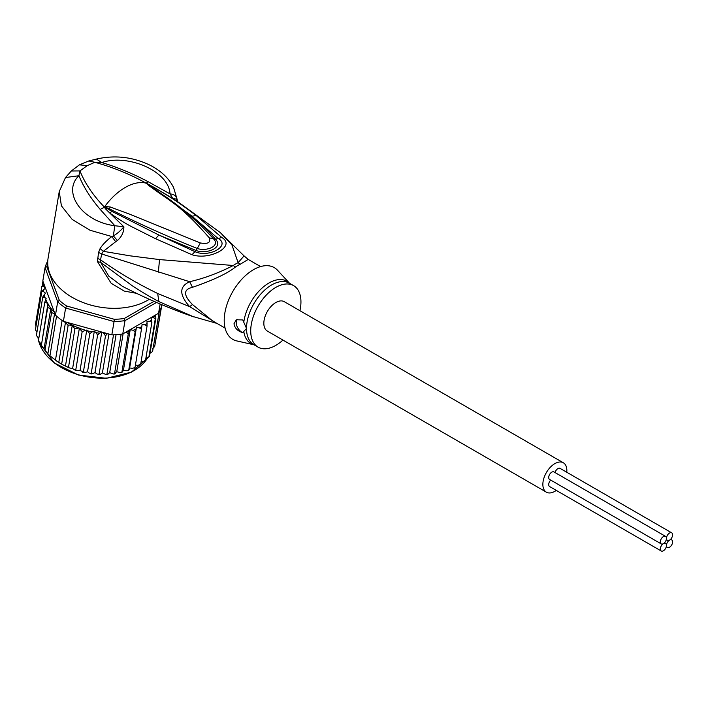 <?xml version="1.0" encoding="UTF-8"?>
<svg xmlns="http://www.w3.org/2000/svg" width="708" height="708" viewBox="0 0 708 708"><rect width="100%" height="100%" fill="white"/><g stroke="black" fill="none" stroke-linecap="round" stroke-linejoin="round"><path stroke-width="1.06" d="M666.458 545.452A4.337 2.505 120 0 0 667.361 547.434A4.337 2.505 120 0 0 670.706 546.275A4.337 2.505 120 0 0 672.6 541.903A4.337 2.505 120 0 0 671.697 539.921A4.337 2.505 120 0 0 669.529 540.133A4.337 2.505 120 0 0 666.458 545.452A4.337 2.505 120 0 0 665.564 543.461A4.337 2.505 120 0 0 663.396 543.673A4.337 2.505 120 0 0 660.325 548.992A4.337 2.505 120 0 0 661.219 550.983A4.337 2.505 120 0 0 664.564 549.815A4.337 2.505 120 0 0 666.458 545.452M669.529 540.133A4.337 2.505 120 0 0 672.6 534.814A4.337 2.505 120 0 0 671.697 532.832A4.337 2.505 120 0 0 668.352 533.991A4.337 2.505 120 0 0 666.458 538.363A4.337 2.505 120 0 0 667.361 540.346A4.337 2.505 120 0 0 669.529 540.133M555.045 472.572A4.337 2.505 -60 0 1 560.09 468.395L671.697 532.832M661.219 550.983L549.612 486.546A4.337 2.505 -60 0 1 548.718 484.555A4.337 2.505 -60 0 1 550.709 480.086M661.219 543.894L549.612 479.458A4.337 2.505 -60 0 1 548.718 477.466A4.337 2.505 -60 0 1 550.612 473.103A4.337 2.505 -60 0 1 553.957 471.935L665.564 536.372A4.337 2.505 120 0 0 662.219 537.54A4.337 2.505 120 0 0 660.325 541.903A4.337 2.505 120 0 0 661.219 543.894A4.337 2.505 120 0 0 663.396 543.673A4.337 2.505 120 0 0 666.458 538.363A4.337 2.505 120 0 0 665.564 536.372M546.372 492.166L267.35 331.07A16.965 9.797 -60 0 1 263.836 323.308A16.965 9.797 -60 0 1 271.244 306.228A16.965 9.797 -60 0 1 284.315 301.688L563.338 462.775A16.965 9.797 120 0 0 550.266 467.324A16.965 9.797 120 0 0 542.859 484.396A16.965 9.797 120 0 0 546.372 492.166A16.965 9.797 120 0 0 556.284 490.396M566.763 472.245A16.965 9.797 120 0 0 566.851 470.546A16.965 9.797 120 0 0 563.338 462.775M55.463 315.149L54.56 313.83L51.613 312.582L50.772 308.688L47.719 307.573L47.949 303.52L41.33 345.761L48.923 355.009L57.437 361.611L63.012 364.886L69.508 367.948L72.605 368.576L74.844 369.974L75.791 369.762L82.19 331.565L78.88 328.025A59.189 39.586 -170.5 0 1 67.287 322.423L63.393 321.344A60.764 40.639 9.5 0 1 62.1 320.459A60.764 40.639 9.5 0 1 59.242 318.352A60.764 40.639 9.5 0 1 56.56 316.14A60.764 40.639 9.5 0 1 55.463 315.149L57.684 301.838L59.313 300.316L46.852 266.606L45.055 267.659A60.764 40.639 -170.5 0 1 47.755 261.066M153.99 301.343L124.343 318.458A59.189 39.586 -170.5 0 1 114.333 319.308L66.57 305.98L65.623 308.033A60.764 40.639 -170.5 0 1 61.463 305.042A60.764 40.639 -170.5 0 1 57.684 301.838L45.055 267.659L42.825 280.961L54.445 312.396A59.189 39.586 -170.5 0 1 47.94 303.865M66.57 305.98A59.189 39.586 -170.5 0 1 59.313 300.316M124.343 318.458L125.006 320.618A60.764 40.639 -170.5 0 1 114.059 321.547L114.333 319.308M156.503 302.431L125.006 320.618L122.776 333.919L158.574 313.255L160.132 303.98M46.852 266.606A59.189 39.586 -170.5 0 1 47.737 263.96M67.287 322.423L111.829 334.849L114.059 321.547L65.623 308.033L63.393 321.344M111.829 334.849A60.764 40.639 9.5 0 0 113.519 334.804A60.764 40.639 9.5 0 0 121.157 334.158A60.764 40.639 9.5 0 0 122.776 333.919M161.831 304.697L161.583 306.121A60.764 40.639 9.5 0 1 161.265 307.237A60.764 40.639 9.5 0 1 159.167 312.21A60.764 40.639 9.5 0 1 158.574 313.255M55.109 314.644L54.445 312.396M107.404 333.618L105.492 335.902L103.979 333.574L101.775 332.061L99.536 333.149L97.607 335.141L96.102 332.663L94.314 331.264L92.093 331.91L89.792 333.689L86.792 330.034L82.19 331.565M141.06 361.815L143.087 361.717L145.503 360.461L151.901 322.273L149.866 321.22L146.99 321.344L147.052 326.052L144.981 324.795L142.051 324.662L141.432 329.3L139.361 327.839L136.432 327.441L135.131 331.955L133.104 330.291L130.219 329.645L128.272 333.972L126.042 332.034M151.901 322.273L151.583 319.671A59.189 39.586 -170.5 0 1 149.866 321.22M145.875 358.23L148.901 356.947L155.291 318.759L153.486 317.688L150.928 317.804L151.583 319.671M155.309 315.14L155.893 318.025L149.503 356.212L148.901 356.947A60.764 40.639 9.5 0 0 149.503 356.212M38.391 340.867L44.763 302.334L46.162 298.307L42.772 296.971L45.489 293.13L43.692 291.731L41.807 291.563L45.427 288.059L43.524 286.368L41.869 286.209L43.976 284.085M44.763 302.334L47.595 303.236A59.189 39.586 -170.5 0 1 45.728 299.342M49.976 355.487L56.56 316.14M55.507 359.806L62.1 320.459M61.729 363.673L68.127 325.476L65.49 322.361L58.782 362.425M65.49 322.361L64.499 321.981M68.534 367.01L74.924 328.813L72.251 325.459L65.481 365.894M72.251 325.459C69.517 324.91 68.145 324.919 68.127 325.476M50.772 308.688L44.002 349.124M41.728 346.752L41.232 346.017L47.719 307.573M46.277 352.372L44.878 350.832L51.613 312.582M54.56 313.83L47.852 353.894M74.924 328.813L78.88 328.025M155.424 342.097L161.902 304.723M101.775 332.061L94.987 372.567L97.2 374.081L99.102 374.098L105.492 335.902M98.403 374.576L99.102 374.098L99.447 374.629L98.403 374.576M99.102 374.098L100.43 374.249L102.403 372.957L106.2 374.674L106.926 374.151L113.519 334.804M108.917 334.043L102.403 372.957M116.068 334.672L109.696 372.674L108.023 374.16L106.926 374.151L107.191 374.638L106.2 374.674M109.696 372.674L113.829 374.072L114.563 373.505L121.157 334.158M115.404 373.381L114.563 373.505L116.749 371.735L121.165 372.771L121.873 372.16L128.272 333.972M123.112 333.725L116.749 371.735M122.449 371.939L123.44 370.151L126.316 370.797L128.741 370.142L135.131 331.955M130.219 329.645L123.44 370.151M129.024 369.841L129.644 367.948L132.573 368.346L135.033 367.487L141.432 329.3M136.432 327.441L129.644 367.948M134.954 367.886L134.458 368.125L135.024 367.133M135.423 365.169L138.193 365.301L140.653 364.248L147.052 326.052M145.503 360.461L144.795 360.168L145.361 360.832M149.99 353.301L152.574 351.557L159.167 312.21M152.601 348.433L154.671 346.584L161.265 307.237M42.206 285.501L42.922 281.218M35.462 324.45L36.028 326.052M35.471 324.406L41.869 286.209M79.393 328.07L72.605 368.576M75.791 369.762L76.544 370.532L80.013 370.541L83.402 371.877L89.792 333.689M86.792 330.034L80.013 370.541M82.597 372.222L83.402 371.877L83.942 372.532L82.597 372.222M83.402 371.877L85.305 372.417L87.527 371.762L89.323 373.16L91.208 373.328L97.607 335.141M94.314 331.264L87.527 371.762M90.518 373.762L91.208 373.328L91.633 373.921L90.518 373.762M91.208 373.328L92.748 373.656L94.987 372.567M36.913 332.238L35.409 329.751L41.807 291.563M36.391 335.495L42.772 296.971M38.736 338.309L36.382 335.459M41.161 344.026L38.356 340.849M282.952 340.079A35.515 20.505 -60 0 1 258.075 347.132A35.515 20.505 -60 0 1 250.721 330.875A35.515 20.505 -60 0 1 266.226 295.139A35.515 20.505 -60 0 1 293.59 285.625A35.515 20.505 -60 0 1 300.944 301.882A35.515 20.505 -60 0 1 299.918 310.688M242.764 332.627C237.746 331.194 234.817 328.246 233.985 323.786L236.313 319.777L242.764 319.936L246.517 328.45L242.764 332.627A7.894 4.558 60 0 1 236.215 322.503A7.894 4.558 60 0 1 237.269 319.343M104.908 206.931L109.439 208.869L104.695 206.94L104.828 206.444L110.262 207.001L109.439 208.869C136.502 222.613 165.778 235.817 197.267 248.473L200.311 242.95C207.993 244.278 210.966 242.561 209.241 237.791L213.657 239.003C220.569 246.163 206.267 251.703 197.267 248.473L196.089 250.508C206.798 254.429 223.622 247.747 215.595 239.242C209.86 232.551 202.001 224.879 192.018 216.214L217.869 238.295C231.374 245.393 209.187 258.208 194.833 251.606L158.884 235.029L196.089 250.508L192.001 254.721L155.53 238.702L158.884 235.029L111.722 211.303L104.678 207.001L106.35 208.196L105.554 208.904L104.306 207.125L104.828 206.444A51.295 29.612 -60 0 1 125.166 187.505A51.295 29.612 -60 0 1 145.503 182.965L149.636 185.708L145.813 182.991L148.317 184.23L192.018 216.214L196.187 215.542L221.825 237.499L215.595 239.242L213.657 239.003M146.007 183.195L166.415 197.249C183.717 209.267 199.444 223.153 213.586 238.915M110.262 207.001L129.608 214.161L200.311 242.95M148.229 185.124C171.097 202.143 179.797 204.267 209.241 237.791M289.59 283.315L277.563 270.288A41.436 23.922 120 0 0 244.747 276.27A41.436 23.922 120 0 0 224.215 320.405A41.436 23.922 120 0 0 236.782 340.92L254.084 344.823A35.984 20.78 -60 0 1 243.809 331.627M145.618 182.938L145.813 182.991C129.971 174.168 112.988 167.265 94.863 162.291L87.27 165.628L79.933 170.911C85.004 183.416 93.129 195.435 104.28 206.966L104.43 206.709M225.082 328.087L212.692 320.936L192.505 304.582L189.647 306.644L157.689 293.493C137.485 283.74 118.44 272.518 100.563 259.845L101.66 253.977L189.647 281.704C179.124 286.528 179.124 294.838 189.647 306.644L216.259 322.99M87.27 165.628L79.376 164.849L71.322 170.991L79.933 170.911L78.933 175.726C61.87 191.735 81.402 221.56 114.838 225.737L113.333 235.906L117.422 240.525C121.723 236.729 123.873 232.153 123.882 226.799L114.838 225.737L100.209 209.418C90.713 198.328 83.615 187.098 78.933 175.726L65.499 177.54L59.242 191.585L61.401 205.833L72.207 219.453L89.951 230.215L111.811 236.543C106.297 240.8 102.386 244.826 100.085 248.623L98.562 252.446L97.438 261.615L100.686 262.385L132.033 285.598C142.954 292.616 145.113 294.068 158.831 301.564L193.656 316.848M191.532 316.113C167.893 307.812 144.83 297.873 122.36 286.289L108.767 276.12L100.686 262.385L100.563 259.845L97.456 258.305M97.438 261.615L111.191 283.288L124.201 291.077L136.44 293.298M98.562 252.446L101.66 253.977L103.35 251.322L129.847 255.8L159.53 259.588L233.268 265.491C218.639 273.014 204.099 278.412 189.647 281.704L192.505 287.315C183.266 289.404 183.266 295.156 192.505 304.582M146.087 183.195L148.184 181.726C132.635 173.504 117.165 167.106 101.757 162.548L94.863 162.291L88.81 160.964L96.403 159.07C114.864 154.884 132.67 156.884 149.804 165.097C160.911 170.699 168.84 178.177 173.602 187.531L177.885 201.895L172.876 198.514L170.017 193.886C174.195 194.328 176.496 196.098 176.92 199.196L176.938 199.231M148.184 181.726L170.017 193.886C168.876 171.062 127.891 153.627 101.757 162.548L96.403 159.07M59.242 191.585L48.073 258.305A59.189 39.586 9.5 0 0 80.774 301.608A59.189 39.586 9.5 0 0 147.662 300.272A59.189 39.586 9.5 0 0 149.317 299.272M100.085 248.623L103.35 251.322L115.678 241.711L111.811 236.543L113.333 235.906C117.041 233.844 120.555 230.808 123.882 226.799L105.554 208.904M148.317 184.23L154.264 187.505C175.168 199.975 180.806 204.037 196.187 215.542M176.92 199.196L172.876 198.514L154.264 187.505L152.804 187.523M260.597 266.58L248.207 259.42L240.295 264.217A15.78 9.947 65 0 1 238.118 262.686A35.816 20.682 120 0 0 233.268 265.491A15.78 8.195 -124.5 0 0 235.472 266.996C227.772 273.288 213.444 280.058 192.505 287.315M111.722 211.303L109.952 213.152C117.687 218.63 124.873 223.126 131.529 226.64L155.53 238.702M221.825 237.499C236.49 246.198 209.763 260.748 192.001 254.721M117.422 240.525L115.678 241.711M248.207 259.42L244.056 255.889L238.118 262.686L231.941 244.933L220.338 232.596L175.699 200.231M38.905 341.831A57.215 38.267 9.5 0 0 54.091 362.611A57.215 38.267 9.5 0 0 54.383 362.841A57.215 38.267 9.5 0 0 147.468 358.08M107.218 333.742A59.189 39.586 -170.5 0 1 103.979 333.574M129.228 331.433A59.189 39.586 -170.5 0 1 126.316 332.123M135.803 329.335A59.189 39.586 -170.5 0 1 133.104 330.291M141.812 326.627A59.189 39.586 -170.5 0 1 139.361 327.839M147.131 323.352A59.189 39.586 -170.5 0 1 144.981 324.795M155.397 315.334A59.189 39.586 -170.5 0 1 153.486 317.688M155.893 318.025A60.764 40.639 -170.5 0 1 155.291 318.759M43.524 286.368A59.189 39.586 -170.5 0 1 43.763 284.191M85.199 330.167A59.189 39.586 -170.5 0 1 79.747 328.353M92.093 331.91A59.189 39.586 -170.5 0 1 87.951 330.937M99.536 333.149A59.189 39.586 -170.5 0 1 96.102 332.663M43.692 291.731A59.189 39.586 -170.5 0 1 43.489 289.386M45.011 297.404A59.189 39.586 -170.5 0 1 44.197 294.51M38.028 337.743A57.215 38.267 9.5 0 0 38.444 340.052M293.59 285.625L289.386 283.191A35.515 20.505 120 0 0 262.022 292.705A35.515 20.505 120 0 0 246.517 328.45A35.515 20.505 120 0 0 246.517 328.866A35.515 20.505 120 0 0 253.871 344.707L258.075 347.132M243.809 322.149A35.984 20.78 -60 0 1 263.102 287.147A35.984 20.78 -60 0 1 289.581 283.306M100.209 209.418L104.704 207.081M157.689 293.493L158.831 301.564M240.295 264.217A35.515 20.505 120 0 0 235.472 266.996M158.353 272.182L159.53 259.588M666.263 546.806L667.361 547.434M670.609 539.284L671.697 539.921M666.263 539.717L667.361 540.346M664.467 542.832L665.564 543.461M147.512 358.062L131.387 372.151L106.359 378.302L78.464 375.036L54.162 362.912L38.825 341.734M48.923 355.009L57.437 361.611M69.508 367.948L67.313 366.992M63.012 364.886L59.844 363.107M114.731 373.948L113.829 374.072M121.944 372.585L121.165 372.771M128.723 370.549L128.077 370.78M76.544 370.532L74.844 369.974M38.427 340.132L38.002 337.725M191.549 316.122L217.002 323.423M71.322 170.991L65.499 177.54M88.81 160.964L79.376 164.84M220.338 232.596L244.056 255.889"/></g></svg>
